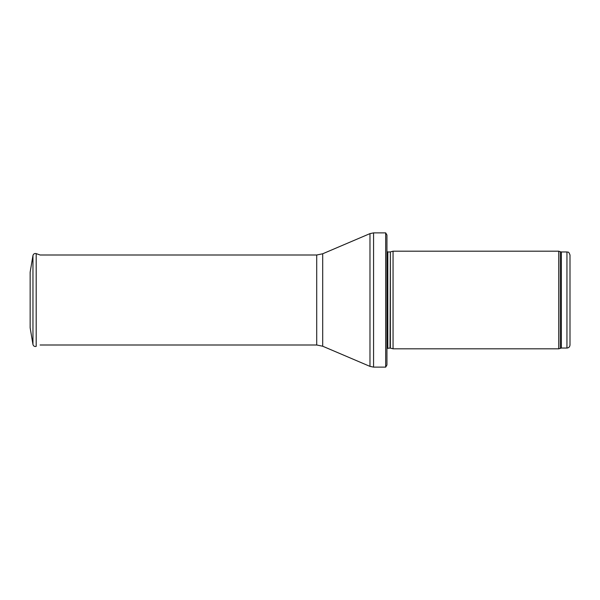 <?xml version="1.0" encoding="UTF-8"?>
<svg xmlns="http://www.w3.org/2000/svg" width="600" height="600" viewBox="0 0 600 600"><rect width="100%" height="100%" fill="white"/><g stroke="black" fill="none" stroke-linecap="round" stroke-linejoin="round"><path stroke-width="0.9" d="M570 345L570 255L570 345C569.82 346.853 568.8 347.873 566.947 348.053L561.382 348.053L558.75 348.81L393.053 348.81L393.053 251.19L558.75 251.19L558.75 348.81M390.36 348.09L390.36 251.91L390.045 348.053L393.053 348.81M390.045 348.053L386.947 348.413M385.688 367.118L385.688 232.882L386.947 235.02L386.947 364.98L385.688 367.118L373.567 367.118L369.975 366.382L322.695 346.222L316.71 345L40.095 345M32.963 255.51L30.15 272.183L30.15 327.817L32.963 344.49L32.963 255.51C33.45 253.89 34.53 253.252 36.188 253.612L36.188 346.388C34.53 346.748 33.45 346.118 32.963 344.49M30.15 317.505L30.15 282.495M570 255C568.44 250.695 567.877 252.6 566.947 251.947L566.947 348.053M566.947 251.947L561.382 251.947L561.382 348.053M561.382 251.947L560.34 251.767L560.34 348.233M390.045 251.947L387.817 251.947L387.817 348.053M385.688 232.882L373.567 232.882L373.567 367.118M316.71 345L316.71 255L322.695 253.778L369.975 233.618L369.975 366.382M322.695 253.778L322.695 346.222M560.34 251.767L558.75 251.19M390.36 251.91L393.053 251.19M387.817 251.947L386.947 251.587M369.975 233.618L373.567 232.882M316.71 255L40.095 255L36.188 253.612"/></g></svg>
